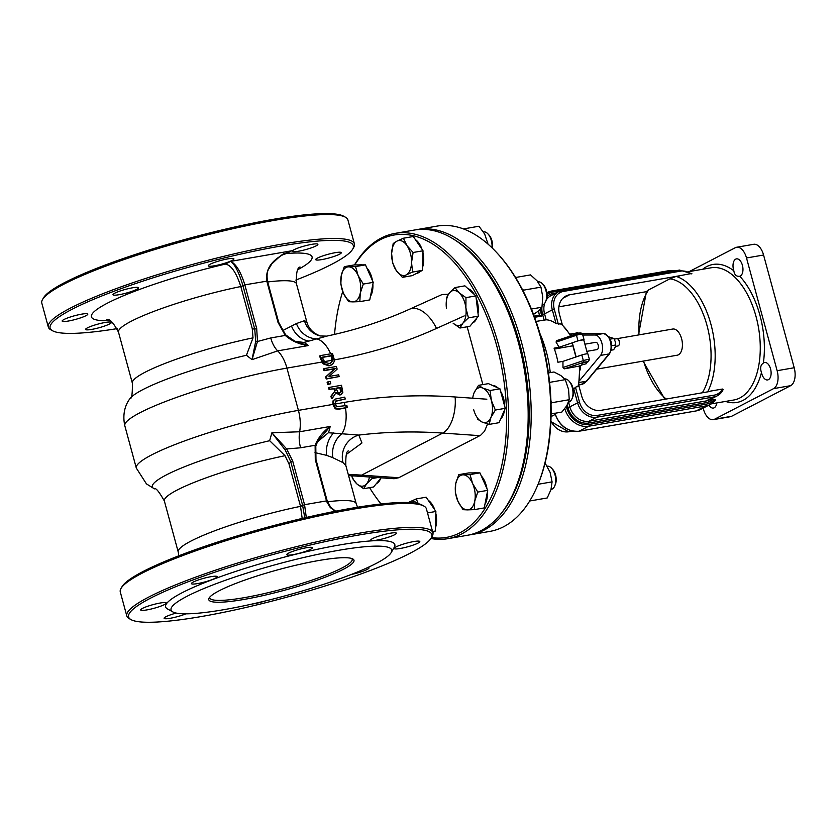 <?xml version="1.0" encoding="UTF-8"?>
<svg xmlns="http://www.w3.org/2000/svg" width="836" height="836" viewBox="0 0 836 836"><rect width="100%" height="100%" fill="white"/><g stroke="black" fill="none" stroke-linecap="round" stroke-linejoin="round"><path stroke-width="1.25" d="M725.585 401.416A70.015 38.153 -99.8 0 0 743.11 400.339A70.015 38.153 -99.8 0 0 761.481 372.553C759.934 368.112 760.561 364.945 763.362 363.064A70.015 38.153 -99.8 0 0 739.776 276.246L739.473 276.308M733.841 270.801A8.851 4.828 -99.8 0 1 736.474 258.867A8.851 4.828 -99.8 0 1 742.41 265.294A8.851 4.828 -99.8 0 1 739.776 276.246C736.422 276.674 734.447 274.866 733.841 270.801A70.015 38.153 -99.8 0 0 702.689 269.244M647.21 291.43L648.631 289.862L669.897 278.827L676.188 276.413L691.351 273.508M567.216 405.021L567.874 407.445A19.176 15.853 62.6 0 0 588.701 423.026A1.473 0.805 80.2 0 1 589.056 421.229L596.799 417.216L713.819 396.943A17.702 14.63 62.6 0 0 717.372 395.752A17.702 14.63 62.6 0 0 722.973 389.9L722.388 389.043L710.579 391.091A17.702 14.63 62.6 0 1 708.155 391.77L600.885 410.351A17.702 14.63 62.6 0 1 581.657 395.982L578.784 385.396M722.973 389.9L722.388 389.043A16.229 13.407 -117.4 0 1 714.174 395.156L597.155 415.429A16.229 13.407 -117.4 0 1 579.536 402.252L575.461 387.256L578.648 385.971L579.891 365.562M695.886 410.978A1.473 0.805 80.2 0 0 696.033 410.967L579.003 431.24A1.473 0.805 80.2 0 0 579.139 431.198L696.158 410.925A1.473 0.805 80.2 0 1 696.033 410.967L700.599 409.431A22.133 18.287 -117.4 0 1 696.158 410.925L705.751 405.951A22.133 18.287 62.6 0 0 710.192 404.467A22.133 18.287 62.6 0 0 715.585 399.817L709.409 399.88L717.372 395.752L723.245 389.534M715.585 399.817L710.192 404.467L700.599 409.431M689.261 271.575L735.304 247.707A14.755 8.036 80.2 0 1 736.61 247.257A14.755 8.036 80.2 0 1 746.506 257.969L777.135 370.703A14.755 8.036 80.2 0 1 773.582 388.625L714.571 419.223A14.755 8.036 80.2 0 1 713.265 419.662A14.755 8.036 80.2 0 1 703.369 408.95L703.139 408.125M708.928 405.126A8.851 4.828 -99.8 0 0 713.401 408.062A8.851 4.828 -99.8 0 0 716.765 402.942M761.481 372.553A8.851 4.828 -99.8 0 0 767.647 379.941A8.851 4.828 -99.8 0 0 770.562 368.916A8.851 4.828 -99.8 0 0 764.626 362.49A8.851 4.828 -99.8 0 0 763.362 363.064M736.61 247.257L753.675 244.3A14.755 8.036 80.2 0 1 763.571 255.022L794.2 367.746A14.755 8.036 80.2 0 1 790.647 385.668L731.636 416.265A14.755 8.036 80.2 0 1 730.33 416.715L713.265 419.662M596.726 369.146L677.223 355.206A13.282 7.231 -99.8 0 0 682.082 340.889A13.282 7.231 -99.8 0 0 672.687 329.039L617.062 338.674M646.238 291.691L558.887 306.822M562.91 298.212L569.483 294.805L676.491 276.361M679.323 276.037A17.702 14.63 62.6 0 0 676.752 276.225M534.591 317.314L541.812 316.06L539.429 315.245L534.173 316.165L539.429 315.245A22.133 18.287 62.6 0 1 538.645 310.825M573.381 390.569A44.256 24.119 -99.8 0 0 573.83 389.053L575.461 387.256M579.756 366.001L564.31 368.833L562.983 367.506L562.942 361.371L557.905 362.239A44.256 24.119 -99.8 0 0 554.069 348.152L559.117 347.274L556.097 342.143L556.442 340.712L576.589 333.909A1.473 0.564 -108.6 0 1 576.683 333.898L580.33 333.543M571.061 335.779L561.667 324.107L556.055 323.626A44.256 24.119 -99.8 0 0 546.18 319.812L536.054 321.411M582.776 335.037L595.002 335.006A11.067 6.03 80.2 0 1 601.868 343.084A11.067 6.03 80.2 0 1 600.541 355.415L579.62 380.558M570.654 335.079L573.141 335.069M582.117 364.862L581.741 363.451L584.981 362.291L586.005 362.291L586.391 363.702L582.117 364.862L586.391 363.702M619.246 344.516A2.947 1.609 -99.8 0 0 619.382 344.244A2.947 1.609 -99.8 0 0 619.445 341.443A2.947 1.609 -99.8 0 0 618.619 339.824A2.947 1.609 -99.8 0 0 618.4 339.615M614.261 339.113L616.728 338.685A3.689 2.006 80.2 0 1 618.17 339.332A3.689 2.006 80.2 0 1 619.204 341.36A3.689 2.006 80.2 0 1 619.121 344.85A3.689 2.006 80.2 0 1 617.992 345.947L615.432 346.397M586.862 351.339L596.956 349.594A3.689 2.006 -99.8 0 0 598.315 345.613A3.689 2.006 -99.8 0 0 595.702 342.321L584.918 344.192M580.456 365.687A22.133 12.059 80.2 0 1 580.142 370.014M587.52 353.806L583.821 340.189A5.904 0.846 164.8 0 0 583.821 340.168A5.904 0.846 -15.2 0 0 581.083 340.2A5.904 0.846 -15.2 0 0 578.104 340.869A5.904 0.846 164.8 0 0 573.768 342.332A5.904 0.846 -15.2 0 0 572.441 343.282L576.14 356.909M573.956 334.797L573.695 333.857L576.944 332.707L577.969 332.697L578.167 333.449M586.13 362.751L588.283 361.633L589.443 359.584L587.907 353.941A4.431 0.627 164.8 0 0 581.929 354.955A4.431 0.627 164.8 0 0 581.825 354.997L562.942 361.371M581.929 354.955A5.904 0.846 164.8 0 0 577.592 356.418M578.104 340.869A4.431 0.627 -15.2 0 1 584.082 339.855A4.431 0.627 -15.2 0 1 583.821 340.168M559.117 347.274L573.768 342.332M573.109 345.749L554.414 349.061M572.911 345.853L575.931 356.982M562.273 324.619L559.451 314.242A17.702 14.63 62.6 0 1 565.93 295.996A17.702 14.63 62.6 0 1 569.483 294.805M537.6 485.423L538.112 484.19A153.437 83.6 -99.8 0 0 541.404 338.768A153.437 83.6 -99.8 0 0 498.308 254.353L497.41 253.371A154.911 84.405 80.2 0 1 540.923 338.601A154.911 84.405 80.2 0 1 537.6 485.423A154.911 84.405 80.2 0 1 489.906 531.393L470.407 534.768A154.911 84.405 -99.8 0 0 521.424 341.976A154.911 84.405 -99.8 0 0 417.519 229.492A154.911 84.405 -99.8 0 0 416.004 229.785M417.519 229.492L437.029 226.117A154.911 84.405 80.2 0 1 497.41 253.371M468.881 535.009A154.911 84.405 -99.8 0 0 470.407 534.768M453.969 239.378A153.437 83.6 80.2 0 1 519.459 342.572A153.437 83.6 80.2 0 1 501.401 513.199M515.049 489.321L515.561 488.099A153.437 83.6 -99.8 0 0 518.853 342.676A153.437 83.6 -99.8 0 0 475.757 258.261L474.858 257.279A154.911 84.405 80.2 0 1 518.372 342.499A154.911 84.405 80.2 0 1 515.049 489.321A154.911 84.405 80.2 0 1 467.355 535.301L447.856 538.677A154.911 84.405 -99.8 0 0 498.873 345.885A154.911 84.405 -99.8 0 0 394.968 233.401A154.911 84.405 -99.8 0 0 354.495 264.928M394.968 233.401L414.478 230.025A154.911 84.405 80.2 0 1 474.858 257.279M430.864 538.509A154.911 84.405 -99.8 0 0 447.856 538.677M354.746 264.928A153.437 83.6 80.2 0 1 496.908 346.47A153.437 83.6 80.2 0 1 431.428 537.579M381.038 503.962A153.437 83.6 80.2 0 1 369.575 487.681M334.546 334.41A153.437 83.6 80.2 0 1 342.729 291.545M464.21 315.935L436.496 328.433A29.511 16.605 65.7 0 0 409.609 309.195L442.077 294.533L448.42 294.178M482.863 384.591L467.157 326.782M398.762 477.743L361.601 475.151A29.511 14.839 94 0 1 357.171 476.144L394.09 478.725L398.762 477.743L480.637 435.253L484.493 431.303L487.576 423.967M334.306 359.637L332.498 353.503L320.303 355.613A30.984 16.877 80.2 0 1 321.452 358.717L323.866 363.503L329.76 365.489L332.623 364.214L334.118 361.748L334.306 359.637A619.643 512.019 -117.4 0 1 333.533 359.773L332.738 359.908L331.495 362.584L329.248 363.535L324.828 362.249L322.874 358.529A30.984 16.877 -99.8 0 0 322.393 357.15L331.777 355.53A30.984 16.877 80.2 0 1 332.258 356.909L332.738 359.908M331.641 364.883L329.018 365.875L323.135 363.879L323.866 363.503M323.135 363.879L320.71 359.104A29.511 16.072 -99.8 0 0 319.551 356.011L320.303 355.613M330.439 363.211L331.882 361.1L331.516 357.296A29.511 16.072 -99.8 0 0 331.035 355.917L322.487 357.4M331.035 355.917L331.777 355.53M331.882 361.1L332.623 360.713M339.876 395.052L342.844 392.606L341.527 385.271L329.342 387.392L329.844 389.262L334.693 388.416L335.278 390.569L331.641 395.856L332.3 398.291L336.239 392.356L340.618 394.665L341.548 394.362L339.876 395.052L335.508 392.742M339.949 392.732L337.817 392.272L336.051 388.186L340.628 387.392L341.328 391.561L340.555 392.533M339.217 393.119L340.597 391.948L339.897 387.779L336.114 388.426M339.897 387.779L340.628 387.392M331.641 395.856L330.899 396.243L331.558 398.678L332.3 398.291M330.899 396.243L335.278 390.569M340.597 391.948L341.328 391.561M334.546 390.945L333.961 388.803L334.693 388.416M333.961 388.803L329.844 389.262M329.112 389.639L328.6 387.768L329.342 387.392M329.029 376.472L337.138 369.125L336.417 366.471L324.232 368.582L324.702 370.327L335.215 368.509L326.395 376.566L326.97 378.666L339.155 376.555L338.685 374.8L329.029 376.472M339.155 376.555L326.228 379.042L325.653 376.942L334.473 368.885L323.96 370.714L323.49 368.958L324.232 368.582M323.96 370.714L324.702 370.327M334.473 368.885L335.215 368.509M325.653 376.942L326.395 376.566M326.228 379.042L326.97 378.666M335.351 401.353L345.258 399.002L344.745 397.131L335.027 399.127L333.794 400.434L333.679 404.384L335.685 408.02L339.646 408.783L347.253 407.466L346.898 405.512L336.699 406.63L334.985 403.788L336.072 400.778M314.994 452.621L326.667 455.359L332.864 457.689A22.133 18.486 109 0 1 342.029 433.539A29.511 16.072 -99.8 0 0 345.487 408.031L347.253 407.466M345.487 408.031L338.893 409.17L335.675 408.909L334.933 408.407L335.685 408.02M334.933 408.407L332.853 404.415L333.052 400.82L335.163 399.054M335.727 400.998L345.258 399.002M328.454 384.142L330.784 383.745L330.178 381.477L327.837 381.885L328.454 384.142L327.722 384.529L327.106 382.261L327.837 381.885M330.784 383.745L327.722 384.529M327.2 336.02L303.876 342.467L294.878 341.245L308.16 345.592C299.33 344.39 291.712 341.004 285.275 335.435L285.619 334.818L294.889 341.255M346.428 454.356L361.957 442.975L358.832 435.086L328.391 432.734L317.387 441.93M255.701 341.349L254.74 329.133L256.704 328.538L257.478 341.496L252.023 359.647L255.701 341.349A1.473 0.554 8.7 0 1 257.478 341.496L270.749 337.953L285.275 335.435L278.001 322.362L278.681 322.362L285.619 334.818L294.868 341.245M278.001 322.362L266.778 281.053C265.137 267.687 273.414 257.603 291.597 250.8L284.135 253.862C283.801 253.026 279.684 256.391 271.773 263.967L268.711 269.056C267.102 271.449 266.684 275.452 267.457 281.053L278.681 322.362M112.735 322.79L111.888 322.936L112.526 322.602M109.777 320.658A114.344 16.312 -15.2 0 1 110.613 301.556A114.344 16.312 -15.2 0 1 225.386 264.092C231.164 265.054 236.306 272.536 240.81 286.529L252.284 328.757L254.74 329.133L242.879 285.452C239.002 272.463 234.926 264.427 230.652 261.365C236.118 264.071 240.841 271.899 244.833 284.857L256.704 328.538M303.876 342.467A29.511 16.072 80.2 0 1 308.16 345.592L277.677 350.869L252.023 359.647L246.442 355.258L253.015 337.859L252.284 328.757M304.461 320.679L306.812 321.944C308.683 328.632 313.176 333.303 320.292 335.957A22.133 21.527 102.8 0 1 304.461 320.679L296.425 323.553A22.133 19.667 -112.8 0 0 316.29 338.779A29.511 16.072 80.2 0 1 330.617 353.827M282.443 330.722L296.425 323.553M281.92 255.095L286.33 253.538A114.344 16.312 -15.2 0 1 298.17 269.474M295.829 280.07A157.126 22.415 164.8 0 0 352.635 249.222A157.126 22.415 164.8 0 0 280.3 246.139A157.126 22.415 164.8 0 0 115.441 290.719A157.126 22.415 164.8 0 0 52.543 330.753A157.126 22.415 164.8 0 0 117.155 328.621M227.737 258.899A13.282 1.891 164.8 0 0 214.58 262.379A13.282 1.891 164.8 0 0 208.279 265.827A13.282 1.891 164.8 0 0 221.592 264.166A13.282 1.891 164.8 0 0 233.913 258.857A13.282 1.891 164.8 0 0 227.737 258.899M311.703 244.352A13.282 1.891 164.8 0 0 298.546 247.843A13.282 1.891 164.8 0 0 292.245 251.281A13.282 1.891 164.8 0 0 305.558 249.63A13.282 1.891 164.8 0 0 317.879 244.311A13.282 1.891 164.8 0 0 311.703 244.352M335.142 252.702A13.282 1.891 164.8 0 0 321.996 256.182A13.282 1.891 164.8 0 0 315.695 259.62A13.282 1.891 164.8 0 0 328.997 257.969A13.282 1.891 164.8 0 0 341.318 252.66A13.282 1.891 164.8 0 0 335.142 252.702M105.064 322.497A13.282 1.891 164.8 0 0 91.908 325.988A13.282 1.891 164.8 0 0 85.606 329.426A13.282 1.891 164.8 0 0 98.92 327.775A13.282 1.891 164.8 0 0 111.24 322.466A13.282 1.891 164.8 0 0 105.064 322.497M81.614 314.158A13.282 1.891 164.8 0 0 68.468 317.638A13.282 1.891 164.8 0 0 62.167 321.087A13.282 1.891 164.8 0 0 75.48 319.425A13.282 1.891 164.8 0 0 87.79 314.117A13.282 1.891 164.8 0 0 81.614 314.158M132.433 287.814A13.282 1.891 164.8 0 0 119.276 291.294A13.282 1.891 164.8 0 0 112.975 294.732A13.282 1.891 164.8 0 0 126.288 293.081A13.282 1.891 164.8 0 0 138.609 287.772A13.282 1.891 164.8 0 0 132.433 287.814M354.412 243.882L347.901 219.92A158.6 22.624 164.8 0 0 345.446 217.214A158.6 22.624 164.8 0 0 274.156 220.391A158.6 22.624 164.8 0 0 42.542 299.507A158.6 22.624 164.8 0 0 41.8 303.092L48.31 327.043A158.6 22.624 -15.2 0 1 123.582 285.954A158.6 22.624 -15.2 0 1 280.656 244.342A158.6 22.624 -15.2 0 1 354.412 243.882A158.6 22.624 -15.2 0 1 353.67 247.456L352.635 249.222M42.542 299.507L43.577 297.741A157.126 22.415 -15.2 0 1 273.027 219.366A157.126 22.415 -15.2 0 1 343.669 216.21L345.446 217.214M52.543 330.753L50.756 329.76A158.6 22.624 -15.2 0 1 48.31 327.043M315.809 445.912L317.732 441.251L330.136 426.475C323.051 431.669 318.046 437.939 315.12 445.274A1.473 0.617 15 0 1 315.799 446.037A1.473 0.617 15 0 1 315.736 446.163M317.732 441.251L315.799 446.048L315.966 459.57L327.19 500.879L326.5 500.889L326.771 501.788L330.241 507.504L335.163 511.277M285.233 450.05L290.729 461.597L292.694 461.002L286.675 448.953L271.888 432.776L285.233 450.05L286.675 448.953L300.584 447.793L315.12 445.274L315.276 459.581L315.966 459.57M306.289 517.474L304.555 504.693L292.694 461.002M302.183 518.435L300.532 506.355L289.057 464.126L290.729 461.597L302.601 505.278L304.774 517.829M332.853 404.415L298.421 410.371A29.511 16.072 80.2 0 1 299.654 431.763L271.888 432.776L269.652 440.708L285.024 455.693L289.057 464.126M348.246 474.42A590.132 487.639 62.6 0 1 361.601 475.151L442.746 433.079A590.132 487.639 -117.4 0 0 358.832 435.086A22.133 21.328 -65.4 0 0 343.032 462.653L345.832 465.547C345.592 455.839 346.47 450.97 348.476 450.949M332.864 457.689L343.032 462.653M423.936 506.093L422.149 505.09A157.126 22.415 164.8 0 0 351.517 508.246A157.126 22.415 164.8 0 0 122.066 586.632L121.032 588.387A158.6 22.624 -15.2 0 1 352.635 509.27A158.6 22.624 -15.2 0 1 423.936 506.093A158.6 22.624 -15.2 0 1 426.391 508.8L432.902 532.762A158.6 22.624 164.8 0 0 359.146 533.232A158.6 22.624 164.8 0 0 202.061 574.834A158.6 22.624 164.8 0 0 126.8 615.923A158.6 22.624 164.8 0 0 129.246 618.64L131.033 619.633A157.126 22.415 -15.2 0 1 193.931 579.599A157.126 22.415 -15.2 0 1 358.79 535.019A157.126 22.415 -15.2 0 1 431.125 538.102A157.126 22.415 -15.2 0 1 286.111 597.374A157.126 22.415 -15.2 0 1 131.033 619.633M318.997 560.475A75.24 10.732 164.8 0 0 209.125 598.012A75.24 10.732 164.8 0 0 284.188 590.331A75.24 10.732 164.8 0 0 352.823 558.96A75.24 10.732 164.8 0 0 318.997 560.475M351.768 558.511A73.767 10.523 -15.2 0 1 352.186 559.232A73.767 10.523 -15.2 0 1 283.749 588.722A73.767 10.523 -15.2 0 1 209.805 597.907A73.767 10.523 -15.2 0 1 209.805 597.082M338.549 550.339A114.344 16.312 -15.2 0 1 391.185 552.586A114.344 16.312 -15.2 0 1 285.651 595.713A114.344 16.312 -15.2 0 1 172.812 611.91A114.344 16.312 -15.2 0 1 218.583 582.776A114.344 16.312 -15.2 0 1 338.549 550.339M431.125 538.102L432.16 536.336A158.6 22.624 164.8 0 0 432.902 532.762M126.8 615.923L120.29 591.972A158.6 22.624 -15.2 0 1 121.032 588.387M391.185 552.586L394.279 547.298A118.764 16.939 164.8 0 0 339.615 544.967A118.764 16.939 164.8 0 0 214.998 578.658A118.764 16.939 164.8 0 0 167.451 608.922L172.812 611.91M210.923 576.694A13.282 1.891 164.8 0 0 197.766 580.174A13.282 1.891 164.8 0 0 191.465 583.622A13.282 1.891 164.8 0 0 204.778 581.96A13.282 1.891 164.8 0 0 217.099 576.652A13.282 1.891 164.8 0 0 210.923 576.694M160.104 603.038A13.282 1.891 164.8 0 0 146.958 606.518A13.282 1.891 164.8 0 0 140.657 609.966A13.282 1.891 164.8 0 0 153.96 608.305A13.282 1.891 164.8 0 0 166.28 602.996A13.282 1.891 164.8 0 0 160.104 603.038M176.166 613.07A13.282 1.891 164.8 0 0 164.096 618.306A13.282 1.891 164.8 0 0 172.174 617.908A13.282 1.891 164.8 0 0 185.895 613.833M252.096 604.041A13.282 1.891 164.8 0 0 265.127 601M351.235 574.489A13.282 1.891 164.8 0 0 368.99 567.884A13.282 1.891 164.8 0 0 367.934 567.456M413.632 541.582A13.282 1.891 164.8 0 0 400.475 545.062A13.282 1.891 164.8 0 0 394.174 548.5A13.282 1.891 164.8 0 0 407.487 546.848A13.282 1.891 164.8 0 0 419.808 541.54A13.282 1.891 164.8 0 0 413.632 541.582M390.193 533.232A13.282 1.891 164.8 0 0 377.036 536.722A13.282 1.891 164.8 0 0 370.735 540.16A13.282 1.891 164.8 0 0 384.048 538.509A13.282 1.891 164.8 0 0 396.368 533.201A13.282 1.891 164.8 0 0 390.193 533.232M306.227 547.779A13.282 1.891 164.8 0 0 293.07 551.258A13.282 1.891 164.8 0 0 286.769 554.707A13.282 1.891 164.8 0 0 300.082 553.045A13.282 1.891 164.8 0 0 312.392 547.737A13.282 1.891 164.8 0 0 306.227 547.779M611.304 350.18L613.634 349.772L615.097 347.306L615.704 344.986L615.254 341.663L613.927 338.486L609.016 336.95M611.722 345.676L615.704 344.986M610.207 339.123L613.927 338.486M488.025 244.133L484.661 234.007L478.944 226.242L463.447 228.918M487.764 242.231L486.134 242.513M492.289 248.073A9.99 5.444 -99.8 0 0 489.091 235.146L487.994 233.944A11.798 6.427 80.2 0 1 491.307 240.434A11.798 6.427 80.2 0 1 491.976 247.769M483.375 231.875L483.396 231.865A11.798 6.427 80.2 0 1 487.994 233.944M391.614 253.538L393.181 243.527L396.985 241.113A17.702 9.645 -99.8 0 0 391.614 253.538A17.702 9.645 -99.8 0 0 396.212 270.446L392.659 263.089L391.614 253.538M403.401 238.229L406.944 245.585A17.702 9.645 -99.8 0 0 396.985 241.113L403.401 238.229L413.308 236.515L423.016 250.779L422.493 270.331L412.273 275.64L402.367 277.353L396.212 270.446A17.702 9.645 -99.8 0 0 406.171 274.929L402.367 277.353M413.099 252.493L411.542 262.504A17.702 9.645 -99.8 0 0 406.944 245.585L413.099 252.493L423.016 250.779M412.587 272.055L406.171 274.929A17.702 9.645 -99.8 0 0 411.542 262.504L412.587 272.055L422.493 270.331M422.964 252.702A17.702 9.645 80.2 0 1 422.577 267.206M419.923 271.669A17.702 9.645 80.2 0 1 416.788 273.351L416.631 273.382M415.44 239.65A17.702 9.645 80.2 0 1 421.981 249.264M522.113 289.037L523.576 290.155L523.357 291.43M533.514 314.43L538.551 310.908L541.958 307.22L542.763 296.958L540.955 287.145L537.046 280.802L530.515 274.898L515.54 277.5M541.958 307.22L531.403 309.048M540.955 287.145L523.576 290.155M545.636 301.629L546.263 300.124A9.99 5.444 -99.8 0 0 543.672 285.16L542.574 283.947A11.798 6.427 80.2 0 1 546.326 299.309A11.798 6.427 80.2 0 1 545.636 301.629A11.798 6.427 80.2 0 1 542.313 305.067M537.924 281.889L537.976 281.878A11.798 6.427 80.2 0 1 542.574 283.947M449.423 292.882L454.983 287.574L459.163 292.819A17.702 9.645 -99.8 0 0 449.423 292.882A17.702 9.645 -99.8 0 0 446.414 308.087L446.487 297.741L449.423 292.882M465.965 297.626L465.892 307.972A17.702 9.645 -99.8 0 0 459.163 292.819L465.965 297.626L475.872 295.913L478.349 316.144L469.853 326.312L459.936 328.036L453.143 323.229A17.702 9.645 -99.8 0 0 462.883 323.177A17.702 9.645 -99.8 0 0 465.892 307.972L468.442 317.858L462.883 323.177L459.936 328.036M475.872 295.913L464.889 285.849L454.983 287.574M478.349 316.144L468.442 317.858M476.917 317.858A17.702 9.645 80.2 0 1 472.643 322.968M467.951 288.66A17.702 9.645 80.2 0 1 474.399 294.565M476.144 298.149A17.702 9.645 80.2 0 1 478.035 313.584M550.924 400.559L551.854 402.712L551.028 403.631M551.102 413.945L561.834 412.085L566.839 405.669L569.232 399.702L568.574 389.451L565.293 379.649L560.935 375.594L553.954 371.989L548.426 372.95M565.293 379.649L549.586 382.376M569.232 399.702L551.854 402.712M572.012 398.699L572.639 397.194A9.99 5.444 -99.8 0 0 570.048 382.23L568.95 381.017A11.798 6.427 80.2 0 1 572.012 398.699A11.798 6.427 80.2 0 1 569.42 401.844A11.798 6.427 80.2 0 1 568.522 402.179M564.697 378.907A11.798 6.427 80.2 0 1 568.95 381.017M482.978 388.155L490.032 390.516L491.38 400.507A17.702 9.645 -99.8 0 0 482.978 388.155A17.702 9.645 -99.8 0 0 474.127 392.742L478.526 385.344L482.978 388.155M495.34 410.048L490.931 417.446A17.702 9.645 -99.8 0 0 491.38 400.507L495.34 410.048L505.247 408.323L499.05 422.682L489.144 424.395L482.079 422.034A17.702 9.645 -99.8 0 0 490.931 417.446L489.144 424.395M474.127 392.742A17.702 9.645 -99.8 0 0 472.737 398.218M473.678 409.682A17.702 9.645 -99.8 0 0 482.079 422.034L477.638 419.223M490.032 390.516L499.938 388.803L494.191 386.211L488.433 383.63L478.526 385.344M499.938 388.803L505.247 408.323M492.519 385.459A17.702 9.645 80.2 0 1 497.775 387.831M500.659 391.447A17.702 9.645 80.2 0 1 504.683 406.265M504.484 410.089A17.702 9.645 80.2 0 1 500.659 418.951M529.836 500.973L547.214 497.963L550.955 489.687L552.084 481.86L550.088 472.309L545.082 463.008M552.084 481.86L538.081 484.284M554.728 485.967L555.355 484.462A9.99 5.444 -99.8 0 0 552.763 469.498L551.666 468.285A11.798 6.427 80.2 0 1 554.728 485.967A11.798 6.427 80.2 0 1 551.091 489.468L551.018 489.478M547.277 466.185A11.798 6.427 80.2 0 1 551.081 467.7A11.798 6.427 80.2 0 1 551.666 468.285M472.612 483.553L477.795 492.07L474.754 501.077A17.702 9.645 -99.8 0 0 472.612 483.553A17.702 9.645 -99.8 0 0 463.102 474.838L470.031 474.576L472.612 483.553M474.325 509.626L467.397 509.887A17.702 9.645 -99.8 0 0 474.754 501.077L474.325 509.626L484.232 507.912L487.701 490.356L477.795 492.07M463.071 509.688L457.888 501.172A17.702 9.645 -99.8 0 0 467.397 509.887L463.071 509.688M455.735 483.647L458.786 474.649L463.102 474.838A17.702 9.645 -99.8 0 0 455.735 483.647A17.702 9.645 -99.8 0 0 457.888 501.172L455.306 492.205L455.735 483.647M470.031 474.576L479.937 472.862L468.693 472.925L458.786 474.649M479.937 472.862L487.701 490.356M473.866 472.904L474.409 472.81A17.702 9.645 80.2 0 1 476.635 472.883M481.275 475.883A17.702 9.645 80.2 0 1 486.949 488.642M487.357 492.143A17.702 9.645 80.2 0 1 484.943 504.327M417.415 503.481A17.702 9.645 -99.8 0 0 409.839 501.799L416.255 498.925L418.23 503.669M408.511 502.52L409.839 501.799A17.702 9.645 -99.8 0 0 408.731 502.53M427.51 512.917L435.87 511.465L426.161 497.201L416.255 498.925M435.87 511.465L435.347 531.027L432.557 531.508M435.347 531.027L432.787 532.354M428.293 500.336A17.702 9.645 80.2 0 1 434.835 509.95M435.817 513.388A17.702 9.645 80.2 0 1 435.431 527.892M371.633 477.157L372.135 478.537L366.586 483.845L363.639 488.705L356.847 483.898A17.702 9.645 -99.8 0 0 366.586 483.845A17.702 9.645 -99.8 0 0 369.439 477.001M351.799 475.799A17.702 9.645 -99.8 0 0 356.847 483.898L352.656 478.641L351.663 475.788M377.663 477.575L372.135 478.537M381.206 477.826L373.546 486.991L363.639 488.705M380.62 478.526A17.702 9.645 80.2 0 1 376.346 483.636M343.397 293.175L340.827 284.198L341.255 275.65A17.702 9.645 -99.8 0 0 343.397 293.175A17.702 9.645 -99.8 0 0 352.907 301.89L348.591 301.691L343.397 293.175M344.296 266.653L348.612 266.841A17.702 9.645 -99.8 0 0 341.255 275.65L344.296 266.653L354.203 264.928L365.457 264.866L373.222 282.359L369.752 299.915L359.835 301.629L352.907 301.89A17.702 9.645 -99.8 0 0 360.274 293.081L359.835 301.629M355.551 266.579L358.121 275.556A17.702 9.645 -99.8 0 0 348.612 266.841L355.551 266.579L365.457 264.866M363.315 284.073L360.274 293.081A17.702 9.645 -99.8 0 0 358.121 275.556L363.315 284.073L373.222 282.359M366.795 267.875A17.702 9.645 80.2 0 1 372.469 280.645M372.866 284.135A17.702 9.645 80.2 0 1 370.452 296.331M359.386 264.897L359.929 264.803A17.702 9.645 80.2 0 1 362.155 264.887M688.801 271.658L711.049 267.802A67.068 36.544 80.2 0 1 757.395 322.027A67.068 36.544 80.2 0 1 739.902 397.946A67.068 36.544 80.2 0 1 733.945 399.974L711.164 403.913M707.632 391.865A67.068 36.544 -99.8 0 0 710.913 324.232A67.068 36.544 -99.8 0 0 676.188 276.413M666.219 399.033A64.121 34.934 80.2 0 1 643.553 361.037M639.017 334.87A64.121 34.934 80.2 0 1 648.631 289.862M669.897 278.827A64.121 34.934 80.2 0 1 706.65 324.18A64.121 34.934 80.2 0 1 702.334 392.784M714.571 419.223L731.636 416.265M773.582 388.625L790.647 385.668M777.135 370.703L794.2 367.746M746.506 257.969L763.571 255.022M714.393 399.535A20.66 17.065 -117.4 0 1 706.106 404.164L589.087 424.437A20.66 17.065 -117.4 0 1 566.359 406.442M555.114 413.256A22.133 18.287 -117.4 0 0 579.139 431.198L588.732 426.224L705.751 405.951A1.473 0.805 -99.8 0 0 706.106 404.164M588.701 423.026L705.72 402.753A19.176 15.853 62.6 0 0 711.823 399.984M564.802 408.626A22.133 18.287 62.6 0 0 588.732 426.224A1.473 0.805 -99.8 0 0 589.087 424.437M675.561 270.76L669.124 270.634A1.473 0.805 80.2 0 0 668.999 270.676L552.241 290.897M670.117 271.7A1.473 0.805 80.2 0 0 669.124 270.634L552.105 290.897A1.473 0.805 80.2 0 0 551.969 290.949A22.133 18.287 62.6 0 0 547.528 292.433A22.133 18.287 62.6 0 0 546.922 292.767L552.105 290.897A1.473 0.805 80.2 0 1 553.098 291.973L670.117 271.7A20.66 17.065 -117.4 0 1 670.211 271.69M541.812 316.06A20.66 17.065 -117.4 0 1 540.568 308.996M547.089 294.512A20.66 17.065 -117.4 0 1 553.098 291.973M572.514 431.104L568.773 431.752L570.842 430.676M555.208 414.437L551.06 416.589M572.576 431.115L568.637 431.794A1.473 0.805 80.2 0 0 568.773 431.752A17.702 14.63 -117.4 0 1 550.914 421.02M567.874 407.445L569.828 406.86L568.564 402.168M705.72 402.753A1.473 0.805 80.2 0 1 706.075 400.966L589.056 421.229A17.702 14.63 -117.4 0 1 569.828 406.86L577.582 402.837A17.702 14.63 62.6 0 0 596.799 417.216A1.473 0.805 -99.8 0 0 597.155 415.429M709.409 399.88A17.702 14.63 -117.4 0 1 706.075 400.966L713.819 396.943A1.473 0.805 -99.8 0 0 714.174 395.156M582.096 364.778L579.275 366.241A44.256 24.119 80.2 0 1 577.895 386.828M560.778 323.814A44.256 24.119 80.2 0 1 570.507 335.957M573.83 389.053L577.582 402.837L579.536 402.252M556.253 292.903L553.474 293.384A1.473 0.805 -99.8 0 0 553.85 294.147M553.474 293.384A19.176 15.853 62.6 0 0 547.078 296.404M541.906 307.303A19.176 15.853 62.6 0 0 542.606 314.44L544.56 313.855A17.702 14.63 -117.4 0 1 544.685 303.332M546.389 299.81A17.702 14.63 -117.4 0 1 551.039 295.599L558.793 291.586A17.702 14.63 62.6 0 0 552.314 309.832L554.268 309.247A16.229 13.407 -117.4 0 1 563.464 291.419L680.483 271.146A16.229 13.407 -117.4 0 1 691.121 273.989M542.606 314.44L544.121 320.01M546.18 319.812L544.56 313.855L552.314 309.832L556.055 323.626M562.618 290.343L679.365 270.122A1.473 0.805 80.2 0 1 679.49 270.08A1.473 0.805 80.2 0 1 680.483 271.146M691.853 273.644L679.49 270.08L562.471 290.343L558.793 291.586A17.702 14.63 62.6 0 1 562.346 290.395A1.473 0.805 80.2 0 1 562.471 290.343A1.473 0.805 80.2 0 1 563.464 291.419M558.343 324.232L554.268 309.247M550.893 421.553L568.637 431.794A1.473 0.805 80.2 0 1 568.49 431.794M570.058 334.086L572.117 333.731A25.822 14.066 80.2 0 1 573.423 333.616A1.473 1.233 -90.2 0 1 573.768 333.616M582.211 333.595L603.529 333.533A1.473 1.233 -90.2 0 1 604.02 333.564M570.121 334.191L572.117 333.731M595.002 335.006L603.529 333.533A11.067 6.03 80.2 0 1 610.395 341.61A11.067 6.03 80.2 0 1 609.078 353.941A1.473 1.118 39.8 0 0 609.653 353.618C613.436 344.16 611.45 337.451 603.707 333.512L582.19 333.574M579.348 382.449L586.36 381.237A1.473 1.118 39.8 0 0 586.924 380.923L580.936 384.612A25.822 14.066 80.2 0 0 586.36 381.237L609.078 353.941L600.541 355.415M588.283 361.633A1.473 1.223 -117.4 0 1 587.99 361.727L586.12 362.699M589.443 359.584A4.431 0.627 164.8 0 0 583.35 360.63A1.473 0.564 71.4 0 0 584.343 362.082L587.99 361.727M564.31 368.833L584.343 362.082M581.825 354.997L583.35 360.63L562.983 367.506M556.097 342.143L576.464 335.267A1.473 0.564 -108.6 0 1 576.589 333.909C579.766 332.55 581.751 332.655 582.546 334.222A4.431 0.627 -15.2 0 0 576.464 335.267L577.99 340.9M576.516 333.951L556.661 340.649M331.474 353.68A30.984 16.877 80.2 0 1 333.533 359.773M324.138 361.403L322.602 361.664M329.018 365.875L329.76 365.489M320.71 359.104L321.452 358.717M331.516 357.296L332.258 356.909M340.398 389.639L341.14 389.252M334.985 403.788L333.595 404.028M346.229 407.644A30.984 16.877 -99.8 0 0 345.874 405.69M338.893 409.17L339.646 408.783M332.947 404.76L333.679 404.384M333.052 400.82L333.794 400.434M336.908 400.705L337.65 400.319M436.496 328.433A619.643 512.019 -117.4 0 1 334.316 359.888M321.86 362.051L286.936 368.101A29.511 16.072 -99.8 0 0 277.677 350.869A22.133 12.059 -99.8 0 1 270.749 337.953M331.996 360.295L324.295 361.633M345.08 405.826A29.511 16.072 -99.8 0 0 344.275 402.43L335.037 404.028M328.391 432.734A29.511 16.072 -99.8 0 0 330.136 426.475L299.654 431.763A22.133 12.059 80.2 0 0 300.584 447.793M269.652 440.708A100.111 14.275 164.8 0 0 154.42 488.872L146.436 483.877L136.31 468.076A110.655 15.779 164.8 0 1 188.821 439.402A110.655 15.779 164.8 0 1 298.421 410.371L286.936 368.101A110.655 15.779 164.8 0 0 177.336 397.131A110.655 15.779 164.8 0 0 124.825 425.796C121.565 410.925 127.647 401.614 129.925 398.688C131.712 399.221 132.516 394.049 132.36 383.181A92.211 13.157 -15.2 0 1 253.015 337.859M486.834 399.2L455.118 396.985A619.643 512.019 62.6 0 0 344.275 402.43M132.36 383.181L118.503 332.185A92.211 13.157 164.8 0 1 240.81 286.529L244.833 284.857L267.457 281.053M291.576 326.218A22.133 18.402 -113.9 0 0 308.609 341.036M246.442 355.258A100.111 14.275 164.8 0 0 129.925 398.688M300.03 266.987C297.219 267.614 296.038 273.236 296.466 283.832A92.211 13.157 164.8 0 0 267.708 281.972M225.386 264.092L230.652 261.365L291.597 250.8L286.33 253.538M315.276 459.581L326.5 500.889L304.555 504.693L300.532 506.355A92.211 13.157 164.8 0 0 178.225 552.011L164.368 501.015A92.211 13.157 -15.2 0 1 285.024 455.693M326.667 455.359A22.133 17.128 104.7 0 1 333.585 432.954M357.547 507.233L356.199 503.659A92.211 13.157 164.8 0 0 327.461 501.799M479.906 435.671L442.746 433.079A29.511 14.839 -86 0 0 455.118 396.985M646.468 291.262L638.526 334.954M643.062 361.121L664.871 399.274M579.003 431.24C567.33 431.888 559.274 425.869 554.843 413.172M550.255 372.637A132.778 132.778 0 0 0 539.931 333.533M609.653 353.618L586.924 380.923M579.557 366.158L582.117 364.83M619.382 344.244L619.121 344.85M578.878 384.968L580.936 384.612M584.082 339.855L582.546 334.222M409.609 309.195C383.107 321.139 355.457 330.126 326.625 336.135L320.292 335.957M118.503 332.185C113.477 322.79 109.61 318.547 106.914 319.456M306.822 321.944L296.466 283.832M335.633 511.183L330.659 507.222L327.19 500.879M154.42 488.872C155.695 487.513 159.007 491.558 164.368 501.015M178.225 552.011L178.873 555.773M348.581 475.621L357.171 476.144M124.825 425.796L136.31 468.076M356.199 503.659L345.843 465.547M508.048 311.013L508.664 310.908M497.378 288.911L497.995 288.807M528.509 409.107L529.125 409.003M526.952 385.427L527.558 385.312"/></g></svg>

